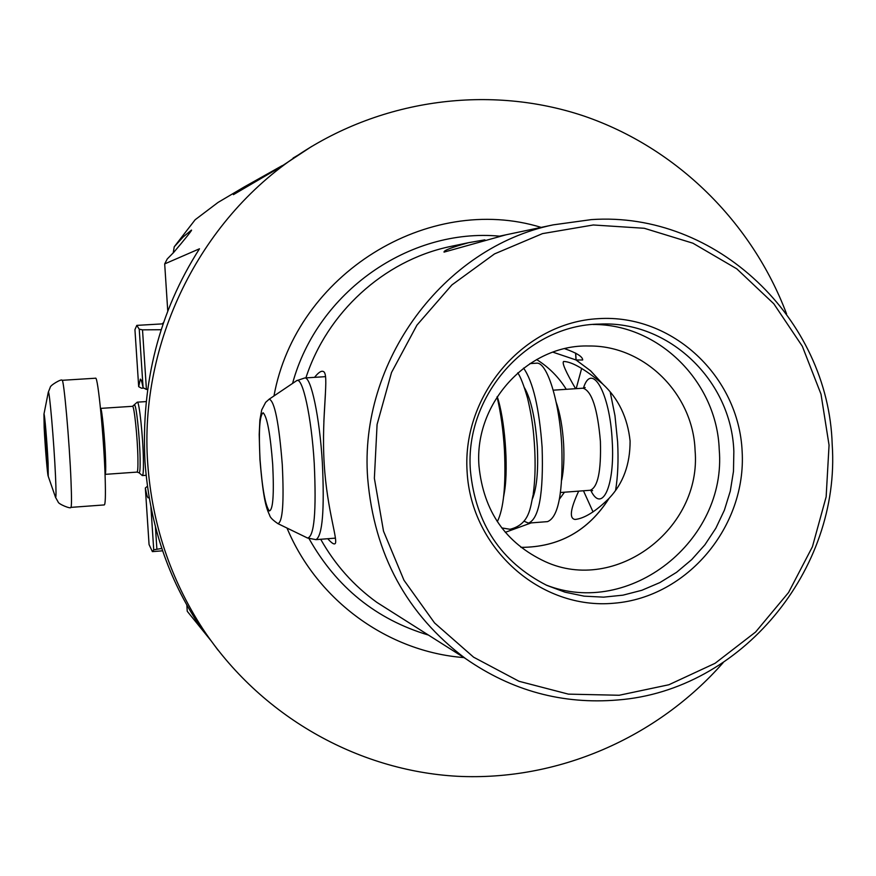 <?xml version="1.0" encoding="UTF-8"?>
<svg xmlns="http://www.w3.org/2000/svg" width="876" height="876" viewBox="0 0 876 876"><rect width="100%" height="100%" fill="white"/><g stroke="black" fill="none" stroke-linecap="round" stroke-linejoin="round"><path stroke-width="1.31" d="M161.819 548.442L153.727 549.821L152.391 551.617L149.062 544.565L145.35 487.987L147.442 486.224M143.905 388.112L141.507 388.21L138.682 386.655L140.324 379.111C141.113 379.308 142.032 382.177 143.084 387.707L139.24 329.19L142.514 329.847L161.162 329.726M149.095 497.119L148.121 497.864C147.299 497.075 146.38 493.779 145.35 487.987M138.682 386.655L134.937 329.65L136.798 325.379L139.24 329.19M147.617 389.294L146.423 389.426L142.514 329.847M156.881 549L155.424 526.837M153.727 549.821L150.924 507.116M146.423 389.426L143.084 387.707M146.938 389.448L147.606 389.404M142.153 475.449L142.372 475.558C143.215 475.241 143.565 470.138 143.412 460.228C143.106 437.442 139.218 400.715 137.324 402.161L137.094 402.325M105.197 478.876C104.134 439.478 97.948 375.53 95.55 378.213L62.097 380.315C63.762 377.665 69.489 441.832 71.022 481.307C71.69 498.258 71.646 506.952 70.879 507.379L104.288 504.926C105.372 504.477 105.668 495.794 105.197 478.876M48.114 463.36C47.194 443.617 44.49 411.829 43.942 414.206L44.161 427.521C45.048 446.158 47.523 475.953 48.235 476.281L48.114 463.36M47.129 466.043L48.049 468.616L47.03 447.603L45.092 424.17L44.205 422.09L47.129 466.043L47.917 465.988M46.636 442.851L45.234 442.938M217.949 650.058L196.542 621.062C166.549 574.371 149.369 521.319 144.989 461.893C140.959 383.009 159.125 311.976 199.476 248.795L164.688 263.906L167.25 258.957L173.689 252.408C184.19 240.112 193.946 227.979 191.077 230.399L183.139 237.002L174.247 246.78L173.185 252.989M314.561 377.348C318.316 372.629 321.142 370.657 323.058 371.424C330.055 372.826 321.065 413.144 324.208 463.875C326.978 510.883 339.154 542.978 334.741 543.843C333.548 544.335 331.216 542.638 327.755 538.729M367.69 478.395C358.678 361.7 443.475 247.415 553.205 224.858L591.431 219.602C716.48 210.974 828.576 319.061 832.2 444.537C840.785 569.728 741.227 690.507 617.887 699.968C562.633 704.632 511.88 690.857 465.627 658.642C406.803 614.525 374.161 554.442 367.69 478.395M454.02 245.74L448.676 246.868C383.644 261.07 327.153 312.436 305.877 377.906M505.956 234.812L444.022 252.124C443.53 250.514 451.72 247.361 468.572 242.685L484.888 239.838M593.107 324.481C659.223 324.153 716.918 382.243 719.218 449.432C727.146 540.569 629.625 618.204 545.868 584.927M695.073 450.341C702.081 528.786 615.675 594.038 545.266 561.658C505.594 543.109 483.508 511.223 478.986 466.01C473.883 403.091 528.316 344.169 588.814 345.998C644.287 345.232 693.124 393.839 695.073 450.341M470.412 470.631C475.558 523.76 501.006 561.998 546.755 585.343L565.064 592.198L584.139 596.151L603.586 597.147L622.956 595.165L641.856 590.282L659.858 582.595L676.59 572.302L691.701 559.611L704.884 544.817L715.845 528.228L724.375 510.204L730.288 491.129L733.475 471.397L733.847 451.436C731.559 380.764 669.012 320.43 599.502 324.098C527.505 324.744 464.4 395.623 470.412 470.631M467.094 471.551C471.091 548.814 540.919 610.211 614.098 603.203C687.364 597.333 746.527 526.52 742.147 451.49C738.829 376.395 672.341 313.816 598.439 318.656C524.505 322.357 462.002 394.364 467.094 471.551M609.061 498.378L609.006 498.389C595.768 511.398 584.478 518.428 575.138 519.468C569.104 518.625 570.287 509.175 578.686 491.14M609.006 498.389C588.201 530.955 558.844 547.27 520.924 547.358M505.299 532.323L531.228 522.884M559.457 499.112L564.462 492.213M520.946 547.369C558.965 547.292 588.376 530.9 609.17 498.203C623.164 483.464 630.14 464.411 630.096 441.022C627.599 417.677 618.544 398.733 602.896 384.192L590.61 370.811L576.09 359.981L582.671 360.003C582.748 356.718 576.769 352.951 564.713 348.703M619.168 695.259L668.87 684.758L715.068 663.307L755.594 632.034L788.542 592.537L812.424 546.744L826.145 496.823L829.057 445.161L821.009 394.167L802.328 346.272L773.826 303.797L736.782 268.833L692.905 243.2L644.287 228.286L593.293 224.979L542.496 233.618L494.513 253.909L451.896 284.93L416.932 325.138L391.528 372.486L377.085 424.455L374.37 478.307L383.513 531.163L403.967 580.23L434.573 622.956L473.62 657.197L519.019 681.287L568.371 694.131L619.168 695.259M463.962 657.591C388.243 651.853 317.353 600.87 287.01 528.053M723.193 662.617C657.142 737.811 557.782 781.293 457.349 776.278C357.036 770.705 260.084 715.747 202.553 628.464C170.349 578.773 152.074 523.87 147.737 463.743C138.945 343.151 199.301 220.347 298.136 155.074C383.031 98.419 490.691 84.742 583.843 116.004C676.896 147.825 751.969 222.329 786.571 313.882M174.247 246.78L195.151 219.745L218.058 202.422L243.134 187.584M282.269 165.597L244.371 186.862L233.421 194.647L279.444 167.677L311.648 146.456M167.754 311.035L164.688 263.906M536.616 359.543C548.759 367.143 558.647 377.063 566.268 389.316M186.84 605.053L187.245 611.284L210.601 640.203M541.182 227.399C428.561 192.687 296.143 273.892 273.969 395.952M395.164 613.988L376.888 602.392C353.696 585.661 334.971 564.626 320.704 539.277M323.846 421.564L325.412 393.948M576.09 359.981L575.707 353.116M575.609 353.072L575.992 359.948L552.898 352.163M602.754 384.006L602.71 384.006C584.993 369.223 571.984 361.711 563.662 361.459C561.724 362.653 565.71 371.731 575.609 388.692M602.71 384.006L590.446 370.712L575.992 359.948M497.053 396.905C500.787 412.476 503.251 430.16 504.445 449.968C506.032 485.107 503.656 509.011 497.316 521.658M523.574 368.095C533.079 381.75 539.255 408.15 542.113 447.286C543.602 493.582 539.058 518.855 528.48 523.103L524.012 521.209M529.903 363.606L536.408 363.201C546.898 361.339 559.523 401.153 561.779 445.884C563.213 492.104 558.461 517.355 547.511 521.625L528.754 523.082M576.178 388.659L581.664 368.347M610.222 392.109L614.974 415.684L617.613 441.909C618.555 460.239 617.887 476.336 615.609 490.21M593.052 511.934L583.46 490.779M134.346 405.457L134.433 405.358C136.087 402.61 139.799 437.157 140.116 458.695C140.259 468.331 139.919 473.029 139.065 472.777L137.039 472.098C137.773 471.814 138.069 467.226 137.915 458.334C137.598 437.923 134.159 405.04 132.517 406.311L100.554 408.391C101.846 407.143 105.054 440.135 105.602 460.59C105.854 469.503 105.689 474.091 105.109 474.365L105.043 474.376M55.33 496.736L55.549 497.382C56.184 497.984 56.163 490.779 55.495 475.767C54.005 442.062 49.275 387.663 48.279 392.284L48.136 393.017M428.43 635.067C376.286 619.452 336.504 587.325 309.075 538.674M292.573 383.414C317.364 291.982 409.311 227.749 499.55 236.159M260.041 459.484C258.573 430.674 259.614 415.115 263.139 412.782C267.158 416.768 270.345 433.992 272.699 464.455C274.144 494.535 273.016 510.029 269.315 510.938C265.319 505.682 262.22 488.534 260.041 459.484M268.932 399.357L269.217 399.16C274.626 401.066 278.984 422.889 282.28 464.608C284.12 502.55 282.652 522.227 277.9 523.629L277.747 523.552M296.197 380.972L296.592 380.71C302.538 376.034 311.527 416.856 314.243 463.393C316.466 511.737 314.243 536.616 307.575 538.039L307.356 537.93M304.728 377.972C310.958 376.351 319.707 417.283 322.368 462.944C324.58 510.084 322.467 535.652 316.017 539.649L307.575 538.039L277.9 523.629C272.841 520.169 270.104 517.42 269.688 515.384C266.742 508.649 263.588 503.021 259.931 459.407L259.197 434.529L259.876 420.108L261.705 409.924L265.636 402.358L269.217 399.16L296.592 380.71L304.728 377.972L325.543 376.647M524.56 387.904C531.152 399.609 535.411 419.122 537.317 446.442C538.433 470.543 536.813 487.998 532.455 498.805M556.205 402.402C560.092 413.352 562.567 427.203 563.618 443.979C564.352 458.312 563.728 470.313 561.735 479.982M553.216 390.181L583.044 388.199C591.815 391.024 597.596 408.753 600.399 441.373C601.254 471.058 597.859 487.352 590.205 490.264L592.625 490.659M583.438 388.156C591.65 361.065 610.046 392.963 612.215 441.11C615.094 486.169 601.932 514.026 590.72 490.253M152.479 551.606L162.618 550.818M136.831 325.379L162.673 323.868M162.301 323.89L163.593 322.434M43.942 414.206L48.279 392.284L50.217 387.4C49.987 385.374 61.966 378.377 62.097 380.315M146.128 401.591L137.324 402.161M132.517 406.311L137.193 402.215M48.235 476.281L55.549 497.382L58.145 501.97C58.199 503.996 71.022 509.317 70.879 507.379M137.039 472.098L105.109 474.365M139.065 472.777L142.23 475.515M146.128 475.296L142.372 475.558M448.676 246.868L468.572 242.685M499.342 236.202L553.205 224.858M195.184 219.723L218.058 202.422L244.371 186.862M293.099 158.052L298.136 155.074M196.542 621.062L202.553 628.464M582.671 360.003L582.639 359.324M376.888 602.392L465.627 658.642M517.749 372.847C520.497 376.647 523.771 385.101 527.571 398.219C530.67 411.402 532.696 423.557 533.67 434.704C535.729 457.02 535.575 476.829 533.221 494.13M533.079 495.06C530.308 507.018 529.86 524.275 510.215 529.235M509.909 529.257L501.762 527.921M497.218 396.642C504.718 418.575 508.507 466.01 504.62 490.932L503.623 496.725M583.044 388.199L585.212 387.531M560.509 492.509L590.205 490.264M316.181 539.627L335.453 538.127"/></g></svg>
